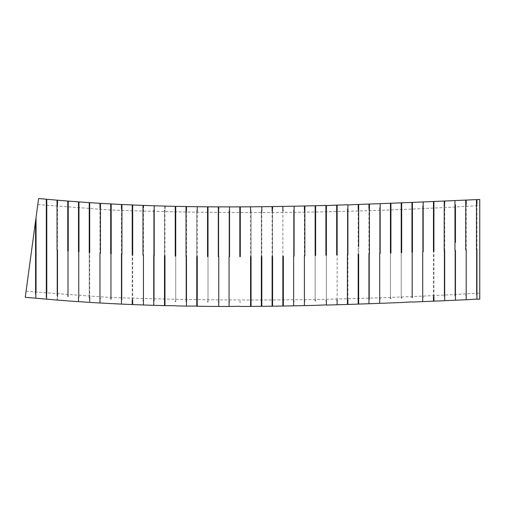 <?xml version="1.0" encoding="UTF-8"?>
<svg xmlns="http://www.w3.org/2000/svg" width="505" height="505" viewBox="0 0 505 505"><rect width="100%" height="100%" fill="white"/><g stroke="black" fill="none" stroke-linecap="round" stroke-linejoin="round"><path stroke-width="0.38" stroke-dasharray="2.52 1.89" d="M46.308 241.226L46.308 291.738M46.308 291.77L46.308 203.692M46.561 294.472L46.776 203.692L46.776 294.472M57.033 204.613L57.033 295.393L57.033 204.613M57.501 204.613L57.28 299.25M67.758 205.472L67.758 296.252L67.758 205.472M68.225 205.472L68.225 296.252L68.225 205.472M78.496 206.261L78.496 297.041L78.496 206.261M78.963 206.261L78.963 297.041L78.963 206.261M89.234 206.981L89.234 297.767L89.234 206.981M89.701 297.767L89.701 252.525M99.971 207.643L99.971 298.423M100.445 207.643L100.445 253.182M110.721 208.237L110.721 299.017L110.721 208.237M111.188 208.237L111.188 299.017L111.188 208.237M121.471 208.773L121.471 299.553M121.939 208.773L121.939 299.553L121.939 208.773M132.222 209.247L132.222 300.033M132.689 300.033L132.689 254.785M142.978 209.67L142.978 255.183M143.445 300.45L143.445 207.852M153.735 210.03L153.735 300.81L153.735 210.03M154.202 210.03L154.202 300.81L154.202 210.03M164.491 210.339L164.491 301.119L164.491 210.339M164.958 301.119L164.958 208.527M175.248 210.598L175.248 256.117M175.721 210.598L175.721 301.378L175.721 210.598M186.01 210.806L186.01 301.586L186.01 210.806M186.478 210.806L186.478 256.332M196.773 210.964L196.773 301.744L196.773 210.964M197.24 210.964L197.24 256.489M207.536 211.071L207.536 256.597M208.003 211.071L208.003 301.851L208.003 211.071M218.299 211.141L218.299 256.666M218.766 211.141L218.766 301.921L218.766 211.141M229.062 211.166L229.062 301.946L229.062 211.166M229.529 211.166L229.529 256.691M239.825 211.147L239.825 256.673M240.292 211.147L240.292 256.673M250.587 211.09L250.587 256.616M251.054 211.09L251.054 301.87L251.054 211.09M261.35 210.995L261.35 301.775L261.35 210.995M261.817 210.995L261.817 256.515M272.107 210.863L272.107 256.389M272.58 210.863L272.58 301.643L272.58 210.863M282.869 210.699L282.869 256.224M293.632 210.503L293.632 301.283L293.632 210.503M294.099 248.037L294.099 256.022M304.395 210.269L304.395 255.801M304.862 210.269L304.862 255.795M315.152 210.017L315.152 300.797L315.152 210.017M325.908 209.733L325.908 255.265M326.381 209.733L326.381 300.513L326.381 209.733M336.671 209.423L336.671 254.956M337.138 300.204L337.138 254.943M347.427 209.089L347.427 299.869L347.427 209.089M347.894 299.869L347.894 254.608M358.184 208.735L358.184 299.515M358.651 246.27L358.651 254.255M368.94 208.363L368.94 253.895M369.408 208.363L369.408 299.143L369.408 208.363M379.697 207.972L379.697 298.752L379.697 207.972M380.164 207.972L380.164 253.491M390.447 207.561L390.447 298.348L390.447 207.561M390.92 207.561L390.92 253.081M401.204 207.138L401.204 297.925L401.204 207.138M411.96 206.703L411.96 297.489L411.96 206.703M412.427 206.703L412.427 297.489L412.427 206.703M422.71 206.261L422.71 297.041L422.71 206.261M423.177 206.261L423.177 251.774M433.467 205.8L433.467 296.587M433.934 296.587L433.934 203.919M444.217 205.339L444.217 296.119L444.217 205.339M454.967 204.872L454.967 295.652L454.967 204.872M455.441 242.4L455.441 204.872M465.724 204.399L465.724 249.931M476.474 203.919L476.474 294.705L476.474 203.919M476.941 203.919L476.941 249.438M25.25 297.293L35.59 220.849L35.59 293.519L35.59 220.849L38.607 198.522M479.75 299.149L479.75 199.475M476.474 249.457L476.474 199.62L476.474 249.457M455.441 250.385L455.441 300.223L455.441 250.385M454.967 250.404L454.967 200.567L454.967 250.404M444.684 250.852L444.684 203.458M444.217 205.282L444.217 250.878M422.71 251.793L422.71 297.041M412.427 252.222L412.427 202.379L412.427 252.222M411.96 206.64L411.96 252.241M401.671 252.658L401.671 205.257M401.204 207.075L401.204 252.677M390.447 207.505L390.447 253.1M379.697 253.504L379.697 303.341L379.697 253.504M369.408 253.882L369.408 204.045L369.408 253.882M347.427 254.621L347.427 299.869M326.381 255.252L326.381 300.753M315.619 255.536L315.619 208.148M315.152 255.549L315.152 205.724L315.152 255.549M293.632 256.029L293.632 305.847L293.632 256.029M283.337 256.218L283.337 306.03L283.337 256.218M272.58 256.382L272.58 209.013M261.35 256.521L261.35 306.327L261.35 256.521M251.054 256.609L251.054 306.409L251.054 256.609M229.062 256.685L229.062 306.478L229.062 256.685M218.766 256.666L218.766 209.316M208.003 256.603L208.003 206.823L208.003 256.603M196.773 256.483L196.773 306.264L196.773 256.483M186.01 256.325L186.01 206.551L186.01 256.325M175.721 256.13L175.721 208.786M164.491 255.858L164.491 305.639L164.491 255.858M154.202 255.562L154.202 205.781L154.202 255.562M153.735 255.549L153.735 300.81M121.939 254.312L121.939 204.5L121.939 254.312M111.188 253.775L111.188 203.951L111.188 253.775M110.721 253.75L110.721 203.925L110.721 253.75M89.234 206.703L89.234 252.494M78.963 251.799L78.963 201.912L78.963 251.799M78.496 251.768L78.496 297.041M68.225 251.01L68.225 201.091L68.225 251.01M67.758 250.979L67.758 201.053L67.758 250.979M57.033 250.12L57.033 200.163L57.033 250.12M46.776 249.236L46.776 199.26L46.776 299.156L46.776 292.357L46.308 299.156L46.308 203.225M35.59 293.803L36.057 289.832L36.057 217.39L36.057 293.519L36.057 217.693M31.929 247.911L37.793 204.55L31.929 247.911M89.701 302.381L89.701 301.232M143.445 304.988L143.445 303.846M466.191 299.749L466.191 298.6M479.75 249.312L479.75 205.56L479.75 249.312M466.191 295.179L466.191 204.399M35.59 220.849L35.59 293.519M36.057 289.832L36.057 298.196L36.057 289.832M35.59 294.421L35.59 298.196L35.59 294.421M26.064 291.265L105.924 297.237C230.564 302.009 355.173 300.62 479.75 293.064M37.793 204.55L109.819 209.96C233.165 214.518 356.473 213.053 479.75 205.56M46.308 299.156L46.776 299.156M35.672 293.519L36.057 293.519M35.59 298.196L36.057 298.196"/><path stroke-width="0.76" d="M46.776 203.692L46.308 203.692L46.308 241.226M57.033 295.393L57.501 295.393M57.033 204.613L57.501 204.613L57.501 200.201L67.758 201.053M67.758 296.252L68.225 296.252M67.758 205.472L68.225 205.472M68.225 300.923L78.496 301.649L78.496 297.041L78.963 297.041M78.496 206.261L78.963 206.261M89.234 297.767L89.701 297.767L89.701 301.232M89.234 206.981L89.701 206.981M89.701 302.381L99.971 302.987L99.971 298.423L100.445 298.423M89.701 202.656L99.971 203.313L99.971 207.643L100.445 207.643L100.445 203.338L110.721 203.925M110.721 299.017L111.188 299.017M110.721 208.237L111.188 208.237M111.188 303.593L121.471 304.092L121.471 299.553L121.939 299.553M111.188 203.951L121.471 204.481L121.471 208.773L121.939 208.773M121.939 304.117L132.222 304.559L132.222 300.033L132.689 300.033L132.689 304.578L142.978 304.969M121.939 204.5L132.222 204.967L132.222 209.247L132.689 209.247M142.978 300.45L143.445 300.45L143.445 303.846M132.689 204.992L142.978 205.396L142.978 209.67L143.445 209.67M143.445 304.988L153.735 305.329L153.735 300.81L154.202 300.81M153.735 210.03L154.202 210.03M164.491 301.119L164.958 301.119L164.958 305.651L175.248 305.689M164.491 210.339L164.958 210.339M175.248 301.378L175.721 301.378M164.958 208.527L164.958 206.097L175.248 206.343L175.248 210.598L175.721 210.598M186.01 301.586L186.478 301.586M186.01 210.806L186.478 210.806L186.478 206.558L196.773 206.709M196.773 301.744L197.24 301.744M196.773 210.964L197.24 210.964L197.24 206.715L207.536 206.816L207.536 211.071L208.003 211.071M207.536 301.851L208.003 301.851M218.299 301.921L218.766 301.921M208.003 206.823L218.299 206.886L218.299 211.141L218.766 211.141M229.062 301.946L229.529 301.946M229.062 211.166L229.529 211.166L229.529 206.905L239.825 206.88L239.825 211.147L240.292 211.147L240.292 206.88L250.587 206.823L250.587 211.09L251.054 211.09M239.825 301.927L240.292 301.927M250.587 301.87L251.054 301.87M261.35 301.775L261.817 301.775M261.35 210.995L261.817 210.995L261.817 206.715L272.107 206.583L272.107 210.863L272.58 210.863M272.107 301.643L272.58 301.643M282.869 301.479L283.337 301.479M272.58 209.013L272.58 206.577L282.869 206.419L282.869 210.699L283.337 210.699M293.632 301.283L294.099 301.283M293.632 210.503L294.099 210.503L294.099 248.037M304.395 301.056L304.862 301.056M294.099 210.503L294.099 206.204L304.395 205.983L304.395 210.269L304.862 210.269L304.862 205.971L315.152 205.724M315.152 300.797L315.619 300.797M315.152 210.017L315.619 210.017M325.908 300.513L326.381 300.513M315.619 208.148L315.619 205.712L325.908 205.434L325.908 209.733L326.381 209.733M336.671 300.204L337.138 300.204L337.138 304.774L347.427 304.458L347.427 299.869L347.894 299.869L347.894 304.439L358.184 304.105L358.184 299.515L358.651 299.515M326.381 205.592L336.671 205.125L336.671 209.423L337.138 209.423M347.427 209.089L347.894 209.089M347.894 204.942L358.184 204.437L358.184 208.71L358.651 208.735L358.651 246.27M368.94 299.143L369.408 299.143M358.651 208.735L358.651 204.418L368.94 204.058L368.94 208.363L369.408 208.363M379.697 298.752L380.164 298.752M379.697 207.972L380.164 207.972L380.164 203.648L390.447 203.256L390.447 207.505M390.447 298.348L390.92 298.348M390.447 207.561L390.92 207.561L390.92 203.244L401.204 202.833L401.204 207.075M401.204 297.925L401.671 297.925M401.204 207.138L401.671 207.138M411.96 297.489L412.427 297.489M411.96 206.703L412.427 206.703M412.427 302.059L422.71 301.636L422.71 297.041L423.177 297.041M422.71 206.261L423.177 206.261L423.177 201.937L433.467 201.501L433.467 205.8L433.934 205.8M423.177 301.611L433.467 301.176L433.467 296.587L433.934 296.587L433.934 301.157L444.217 300.715M444.217 296.119L444.684 296.119M444.217 205.339L444.684 205.339M454.967 295.652L455.441 295.652M454.967 204.872L455.441 204.872L455.441 242.4M465.724 295.179L466.191 295.179L466.191 298.6M455.441 200.548L465.724 200.094L465.724 204.399L466.191 204.399L466.191 200.075L476.474 199.62M476.474 294.705L476.941 294.705M476.474 203.919L476.941 203.919L476.941 199.601L479.75 199.475L479.75 299.149L476.941 299.276M476.941 249.438L476.941 299.276L476.941 249.438M476.474 249.457L476.474 199.62L476.474 249.457M466.191 249.912L466.191 299.749L466.191 249.912M465.724 249.931L465.724 200.094L465.724 249.931M455.441 250.385L455.441 300.223L455.441 250.385M454.967 250.404L454.967 200.567L454.967 250.404M444.684 203.458L444.684 201.015L454.967 200.567M444.684 250.852L444.684 300.696L444.684 250.852M444.217 250.878L444.217 201.034L444.217 250.878M433.934 203.919L433.934 201.476L444.217 201.034L444.217 205.282M433.934 251.32L433.934 201.476L433.934 251.32M433.467 251.339L433.467 201.501L433.467 251.339M423.177 251.774L423.177 201.937L423.177 251.774M422.71 251.793L422.71 301.636L422.71 251.793M412.427 252.222L412.427 202.379L412.427 252.222M411.96 252.241L411.96 202.398L411.96 252.241M401.671 205.257L401.671 202.814L411.96 202.398L411.96 206.64M401.671 252.658L401.671 202.814L401.671 252.658M401.204 252.677L401.204 202.833L401.204 252.677M390.92 253.081L390.92 203.244L390.92 253.081M390.447 253.1L390.447 203.256L390.447 253.1M380.164 253.491L380.164 203.648L380.164 253.491M379.697 253.504L379.697 303.341L379.697 253.504M369.408 253.882L369.408 204.045L369.408 253.882M368.94 253.895L368.94 303.732L368.94 253.895M358.651 254.255L358.651 304.092L358.651 254.255M358.184 254.267L358.184 304.105L358.184 254.267M347.894 254.608L347.894 204.777L347.894 254.608M347.427 254.621L347.427 304.458L347.427 254.621M337.138 254.943L337.138 205.112L337.138 254.943M336.671 254.956L336.671 205.125L336.671 254.956M326.381 255.252L326.381 205.421L326.381 255.252M325.908 255.265L325.908 205.434L325.908 255.265M315.619 255.536L315.619 205.712L315.619 255.536M315.152 255.549L315.152 205.724L315.152 255.549M304.862 255.795L304.862 205.971L304.862 255.795M304.395 255.801L304.395 305.626L304.395 255.801M294.099 256.022L294.099 206.204L294.099 256.022M293.632 256.029L293.632 305.847L293.632 256.029M283.337 256.218L283.337 306.03L283.337 256.218M282.869 256.224L282.869 306.036L282.869 256.224M272.58 256.382L272.58 306.194L272.58 256.382M272.107 256.389L272.107 306.2L272.107 256.389M261.817 256.515L261.817 306.32L261.817 256.515M261.35 256.521L261.35 306.327L261.35 256.521M251.054 256.609L251.054 306.409L251.054 256.609M250.587 256.616L250.587 306.415L250.587 256.616M240.292 256.673L240.292 206.88L240.292 256.673M239.825 256.673L239.825 206.88L239.825 256.673M229.529 256.691L229.529 206.905L229.529 256.691M229.062 256.685L229.062 306.478L229.062 256.685M218.766 209.316L218.766 206.886L229.062 206.905M218.766 256.666L218.766 306.453L218.766 256.666M218.299 256.666L218.299 206.886L218.299 256.666M208.003 256.603L208.003 206.823L208.003 256.603M207.536 256.597L207.536 206.816L207.536 256.597M197.24 256.489L197.24 306.27L197.24 256.489M196.773 256.483L196.773 306.264L196.773 256.483M186.478 256.332L186.478 306.112L186.478 256.332M186.01 256.325L186.01 206.551L186.01 256.325M175.721 208.786L175.721 206.356L186.01 206.551M175.721 256.13L175.721 206.356L175.721 256.13M175.248 256.117L175.248 206.343L175.248 256.117M164.958 255.871L164.958 305.651L164.958 255.871M164.491 255.858L164.491 305.639L164.491 255.858M154.202 255.562L154.202 205.781L154.202 255.562M153.735 255.549L153.735 305.329L153.735 255.549M143.445 207.852L143.445 205.415L153.735 205.769M143.445 255.202L143.445 304.988L143.445 255.202M142.978 255.183L142.978 205.396L142.978 255.183M132.689 254.785L132.689 204.992L132.689 254.785M132.222 254.766L132.222 204.967L132.222 254.766M121.939 254.312L121.939 204.5L121.939 254.312M121.471 254.286L121.471 304.092L121.471 254.286M111.188 253.775L111.188 203.951L111.188 253.775M110.721 253.75L110.721 203.925L110.721 253.75M100.445 253.182L100.445 203.338L100.445 253.182M99.971 253.15L99.971 302.987L99.971 253.15M89.701 252.525L89.701 202.656L89.701 252.525M89.234 252.494L89.234 202.625L89.234 252.494M78.963 201.912L89.234 202.625L89.234 206.703M78.963 251.799L78.963 201.912L78.963 251.799M78.496 251.768L78.496 201.874L78.496 251.768M68.225 251.01L68.225 201.091L68.225 251.01M67.758 250.979L67.758 201.053L67.758 250.979M57.501 250.158L57.501 296.744C57.109 301.176 57.109 301.176 57.501 296.744M57.033 250.12L57.033 200.163L57.033 250.12M46.776 249.236L46.776 199.26L46.776 292.357L46.308 297.224L46.308 199.216L46.308 249.199M36.057 217.693L35.59 220.849L35.59 294.421L36.057 289.832L36.057 217.39L38.607 198.522L46.308 199.216L46.308 203.225M35.59 220.849L25.25 297.293L57.033 300.058M67.758 300.885L57.21 300.071L57.28 299.25M154.202 305.342L164.491 305.639M186.01 306.099L175.721 305.885M196.773 306.062L186.478 306.112M207.536 306.377L197.24 306.251M218.766 306.453L229.062 306.478M239.825 306.276L229.529 306.459M304.395 305.626L294.099 305.822M325.908 304.919L315.619 305.342M336.671 304.786L326.381 305.077L326.381 300.753M368.94 303.732L358.651 304.073M411.96 301.914L401.671 302.495M454.967 300.241L444.684 300.677M465.724 299.768L455.441 300.204M476.474 299.13L466.191 299.749M422.71 201.956L412.427 202.379M379.697 203.666L369.408 204.045M347.427 204.79L337.138 205.112M293.632 206.217L283.337 206.406M261.35 206.722L251.054 206.816M164.491 206.084L154.202 205.781M78.496 201.874L68.225 201.091M57.033 200.163L46.776 199.26M89.234 302.35L78.963 301.681M110.721 303.568L100.445 303.019M218.299 306.447L208.003 306.383M250.587 306.415L240.292 306.466M261.35 306.327L251.054 306.409M272.107 306.2L261.817 306.32M282.869 306.036L272.58 306.194M293.632 305.847L283.337 306.03M315.152 305.373L304.862 305.613M379.697 303.341L369.408 303.72M390.447 302.937L380.164 303.328M401.204 302.514L390.92 302.918"/></g></svg>
